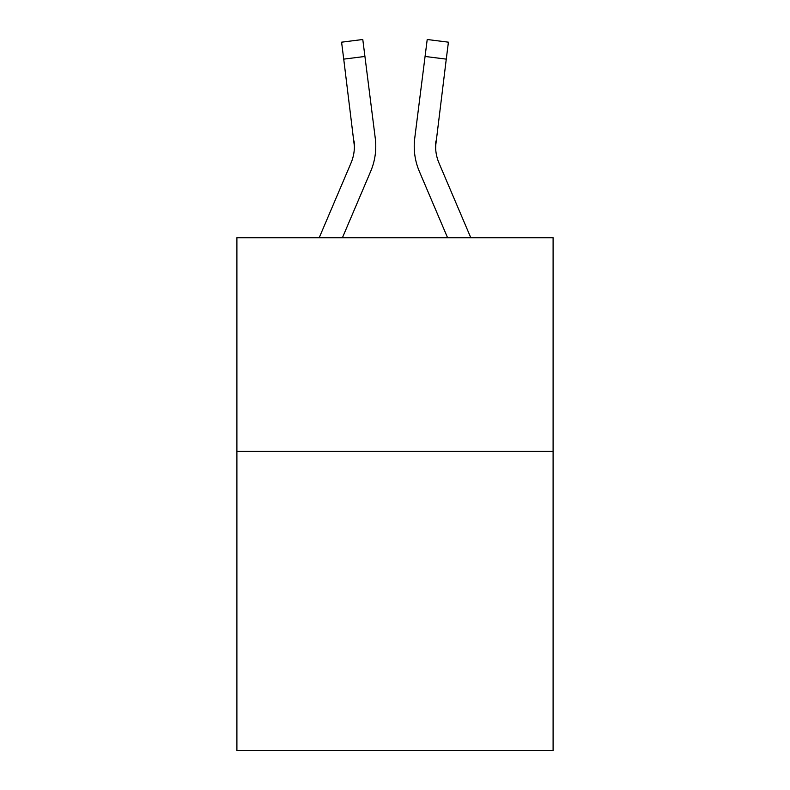 <?xml version="1.0" encoding="UTF-8"?>
<svg xmlns="http://www.w3.org/2000/svg" width="790" height="790" viewBox="0 0 790 790"><rect width="100%" height="100%" fill="white"/><g stroke="black" fill="none" stroke-linecap="round" stroke-linejoin="round"><path stroke-width="1.19" d="M553.099 451.406L553.099 750.5L236.901 750.5L236.901 237.76L553.099 237.76L553.099 451.406L236.901 451.406M342.406 237.76L370.648 171.43A64.089 64.089 -66.7 0 0 375.27 138.29L364.931 56.455L343.729 59.132L341.586 42.176L362.788 39.5L364.931 56.455M319.19 237.76L350.997 163.056A42.729 42.729 -20.8 0 0 354.404 146.407L343.729 59.132M375.694 149.429L375.773 146.288L375.694 149.429M374.944 135.722L375.27 138.29M470.81 237.76L439.003 163.056A42.729 42.729 20.8 0 1 435.596 146.397L446.271 59.132L425.069 56.455L427.212 39.5L448.414 42.176L446.271 59.132M447.594 237.76L419.352 171.43A64.089 64.089 66.7 0 1 414.73 138.29L425.069 56.455M435.646 148.411L435.932 140.966A42.729 42.729 66.7 0 0 439.003 163.056A42.729 42.729 66.7 0 1 435.596 146.397A42.729 42.729 66.7 0 0 439.003 163.056A42.729 42.729 66.7 0 1 435.596 146.397A42.729 42.729 66.7 0 0 439.003 163.056A42.729 42.729 66.7 0 1 435.596 146.397A42.729 42.729 66.7 0 0 439.003 163.056A42.729 42.729 66.7 0 1 435.596 146.397A42.729 42.729 66.7 0 0 439.003 163.056A42.729 42.729 66.7 0 1 435.596 146.397A42.729 42.729 66.7 0 0 439.003 163.056A42.729 42.729 66.7 0 1 435.596 146.397A42.729 42.729 66.7 0 0 439.003 163.056A42.729 42.729 66.7 0 1 435.596 146.397A42.729 42.729 66.7 0 0 439.003 163.056A42.729 42.729 66.7 0 1 435.596 146.397A42.729 42.729 66.7 0 0 439.003 163.056A42.729 42.729 66.7 0 1 435.596 146.397A42.729 42.729 66.7 0 0 439.003 163.056A42.729 42.729 66.7 0 1 435.596 146.397A42.729 42.729 66.7 0 0 439.003 163.056A42.729 42.729 66.7 0 1 435.596 146.397A42.729 42.729 66.7 0 0 439.003 163.056A42.729 42.729 66.7 0 1 435.596 146.397A42.729 42.729 66.7 0 0 439.003 163.056A42.729 42.729 66.7 0 1 435.596 146.397A42.729 42.729 66.7 0 0 439.003 163.056A42.729 42.729 66.7 0 1 435.596 146.397A42.729 42.729 66.7 0 0 439.003 163.056A42.729 42.729 66.7 0 1 435.596 146.397A42.729 42.729 66.7 0 0 439.003 163.056A42.729 42.729 66.7 0 1 435.596 146.397A42.729 42.729 66.7 0 0 439.003 163.056A42.729 42.729 66.7 0 1 435.596 146.397A42.729 42.729 66.7 0 0 439.003 163.056A42.729 42.729 66.7 0 1 435.596 146.397A42.729 42.729 66.7 0 0 439.003 163.056A42.729 42.729 66.7 0 1 435.596 146.397M350.997 163.056A42.729 42.729 -66.7 0 0 354.404 146.407A42.729 42.729 -66.7 0 1 350.997 163.056A42.729 42.729 -66.7 0 0 354.404 146.407A42.729 42.729 -66.7 0 1 350.997 163.056A42.729 42.729 -66.7 0 0 354.404 146.407A42.729 42.729 -66.7 0 1 350.997 163.056A42.729 42.729 -66.7 0 0 354.404 146.407A42.729 42.729 -66.7 0 1 350.997 163.056A42.729 42.729 -66.7 0 0 354.404 146.407A42.729 42.729 -66.7 0 1 350.997 163.056A42.729 42.729 -66.7 0 0 354.404 146.407A42.729 42.729 -66.7 0 1 350.997 163.056A42.729 42.729 -66.7 0 0 354.404 146.407A42.729 42.729 -66.7 0 1 350.997 163.056A42.729 42.729 -66.7 0 0 354.404 146.407A42.729 42.729 -66.7 0 1 350.997 163.056A42.729 42.729 -66.7 0 0 354.404 146.407A42.729 42.729 -66.7 0 1 350.997 163.056A42.729 42.729 -66.7 0 0 354.404 146.407A42.729 42.729 -66.7 0 1 350.997 163.056A42.729 42.729 -66.7 0 0 354.404 146.407A42.729 42.729 -66.7 0 1 350.997 163.056A42.729 42.729 -66.7 0 0 354.404 146.407A42.729 42.729 -66.7 0 1 350.997 163.056A42.729 42.729 -66.7 0 0 354.404 146.407A42.729 42.729 -66.7 0 1 350.997 163.056A42.729 42.729 -66.7 0 0 354.404 146.407A42.729 42.729 -66.7 0 1 350.997 163.056A42.729 42.729 -66.7 0 0 354.404 146.407A42.729 42.729 -66.7 0 1 350.997 163.056A42.729 42.729 -66.7 0 0 354.404 146.407A42.729 42.729 -66.7 0 1 350.997 163.056A42.729 42.729 -66.7 0 0 354.404 146.407A42.729 42.729 -66.7 0 1 350.997 163.056A42.729 42.729 -66.7 0 0 354.404 146.407A42.729 42.729 -66.7 0 1 350.997 163.056A42.729 42.729 -66.7 0 0 354.404 146.407L354.068 140.966A42.729 42.729 -66.7 0 1 350.997 163.056M414.306 149.448L414.227 146.288M414.73 138.29L415.056 135.722"/></g></svg>
